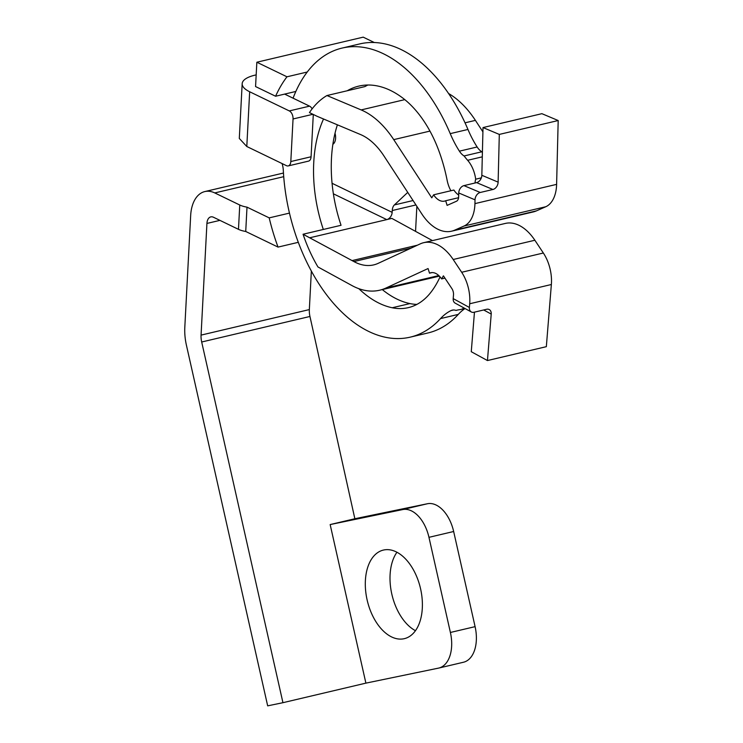 <?xml version="1.0" encoding="UTF-8"?>
<svg xmlns="http://www.w3.org/2000/svg" width="743" height="743" viewBox="0 0 743 743"><rect width="100%" height="100%" fill="white"/><g stroke="black" fill="none" stroke-linecap="round" stroke-linejoin="round"><path stroke-width="1.11" d="M335.019 133.248A9.752 5.851 76.7 0 1 332.883 144.291M407.74 192.391L394.375 204.938A9.752 5.851 76.7 0 0 392.258 210.529L392.155 212.34L332.065 183.289M311.354 271.084L309.339 309.59L201.065 335.112A16.253 9.743 -103.3 0 0 201.687 342.003L282.944 702.692L365.89 683.133L330.161 524.567L354.857 518.744L427.411 503.745A32.516 19.494 -103.3 0 1 453.657 531.505L475.093 626.646L450.397 632.469A32.516 19.494 76.7 0 1 438.76 668.068A32.516 19.494 76.7 0 1 438.444 668.133L365.89 683.133M354.857 518.744L309.952 316.472A16.253 9.743 76.7 0 1 309.339 309.59M286.974 76.798L307.24 72.015A148.498 89.03 -103.3 0 0 295.844 91.454L275.588 96.237A148.498 89.03 76.7 0 1 286.974 76.798L256.846 62.226L363.206 37.15L374.305 42.518M415.551 231.361L416.86 206.35M333.384 193.802L386.778 219.612A6.501 4.681 115.8 0 0 387.196 219.491A6.501 4.681 115.8 0 0 392.155 212.34M432.463 240.611L391.84 218.396L387.196 219.491M284.643 94.101L309.562 106.147L289.296 110.921L249.667 91.76A34.141 11.953 3 0 1 242.172 83.708A34.141 11.953 3 0 1 254.914 75.173L256.177 74.876M278.049 247.094A148.498 89.03 76.7 0 1 269.207 217.875L289.464 213.102A148.498 89.03 -103.3 0 0 298.305 242.32L278.049 247.094L245.729 231.472A16.253 5.693 -177 0 1 238.475 229.336L213.501 217.262A9.752 5.851 -103.3 0 0 210.78 216.891A9.752 5.851 -103.3 0 0 206.925 223.439L201.065 335.112M282.944 702.692L267.675 705.85L186.409 345.161A42.267 25.346 -103.3 0 1 184.812 327.254L190.663 215.572A35.766 21.445 -103.3 0 1 204.808 191.573A35.766 21.445 -103.3 0 1 214.773 192.929L239.757 205.003A16.253 5.693 -177 0 0 247.001 207.148L269.207 217.875M543.347 253.01A32.516 19.494 76.7 0 1 551.362 284.513L469.687 303.766A32.516 19.494 76.7 0 0 461.672 272.272L543.347 253.01L534.867 240.249A48.769 29.237 76.7 0 0 505.342 223.429L423.668 242.692A48.769 29.237 76.7 0 0 420.287 243.862L378.187 263.338A65.022 38.989 76.7 0 1 373.673 264.898A65.022 38.989 76.7 0 1 353.909 261.573L303.06 234.24L341.046 225.287A113.79 68.226 -103.3 0 1 331.48 158.305A113.79 68.226 -103.3 0 1 337.396 124.815M310.165 237.676L386.778 219.612M256.846 62.226L255.564 86.559L275.588 96.237M249.667 91.76L246.797 146.501L286.426 165.661A6.501 3.901 76.7 0 0 288.238 165.912A6.501 3.901 76.7 0 0 290.81 161.547L293.048 118.973A6.501 3.901 76.7 0 0 289.296 110.921M246.797 146.501L239.302 138.449L242.172 83.708M551.362 284.513L546.337 346.675L487.454 360.55L491.216 314.075L483.693 309.97M448.605 93.534A91.036 54.583 76.7 0 1 475.409 120.375L465.025 122.818M482.904 131.845L475.409 120.375M558.188 120.533L541.888 113.679L483.015 127.564L481.835 175.283L498.126 182.137L499.305 134.418L558.188 120.533L556.609 184.366A32.516 19.494 76.7 0 1 545.771 206.74L536.4 210.882A48.769 29.237 76.7 0 1 533.307 211.922L451.623 231.184A48.769 29.237 -103.3 0 0 454.725 230.144L536.4 210.882M451.623 231.184A48.769 29.237 -103.3 0 1 421.848 213.984L383.825 155.77A65.022 38.989 -103.3 0 0 360.559 134.557L316.537 116.057M316.546 116.029L309.441 112.602A113.79 68.226 76.7 0 1 326.948 95.541L364.934 86.587A113.79 68.226 -103.3 0 1 367.878 85.018M312.116 108.868A6.501 3.901 -103.3 0 0 309.562 106.147M288.238 165.912L308.503 161.129A6.501 3.901 76.7 0 0 311.076 156.764L313.295 114.459M330.161 524.567L402.725 509.568A32.516 19.494 76.7 0 1 428.962 537.328L450.397 632.469M420.584 588.846A45.518 27.287 76.7 0 1 404.294 638.674A45.518 27.287 76.7 0 1 367.116 599.907A45.518 27.287 76.7 0 1 383.407 550.071A45.518 27.287 76.7 0 1 420.584 588.846M463.14 662.31A32.516 19.494 -103.3 0 0 463.456 662.245A32.516 19.494 -103.3 0 0 475.093 626.646M396.948 552.244A45.518 27.287 -103.3 0 0 391.812 594.084A45.518 27.287 -103.3 0 0 415.448 630.686M245.729 231.472L247.001 207.148M303.06 234.24A113.79 68.226 -103.3 0 0 317.958 266.96L351.95 285.553A91.036 54.583 76.7 0 0 379.645 290.216A91.036 54.583 76.7 0 0 385.951 288.033L428.061 268.548L429.519 273.183A17.878 10.718 76.7 0 1 430.754 272.755A17.878 10.718 76.7 0 1 441.583 278.913L443.413 275.848L451.893 288.618A6.501 3.901 76.7 0 1 453.499 294.915L453.202 298.612A6.501 4.579 -61.3 0 0 455.143 303.125L471.341 311.976A6.501 4.579 -61.3 0 1 469.39 307.463L453.202 298.612M469.687 303.766L469.39 307.463M461.672 272.272L453.193 259.502A48.769 29.237 76.7 0 0 423.668 242.692M326.948 95.541L361.154 109.918L404.796 99.627M491.216 314.075A6.501 4.579 -61.3 0 0 489.265 309.571A6.501 4.579 -61.3 0 0 486.637 309.274L473.969 312.264A6.501 4.579 -61.3 0 1 471.341 311.976M474.461 312.144L471.266 351.708L487.454 360.55M481.835 175.283A6.501 4.764 112.8 0 1 476.616 182.629L463.948 185.62A6.501 4.764 112.8 0 0 458.737 192.966L458.645 196.765A6.501 3.901 -103.3 0 1 456.471 201.242L447.11 205.384L445.679 200.74A17.878 10.718 76.7 0 1 444.537 201.121A17.878 10.718 76.7 0 1 433.624 194.815L431.767 197.842L393.734 139.628A91.036 54.583 -103.3 0 0 361.154 109.918M483.015 127.564L499.305 134.418M476.616 182.629L492.915 189.493A6.501 4.764 112.8 0 0 498.126 182.137M492.915 189.493L480.247 192.474A6.501 4.764 112.8 0 0 475.028 199.83L458.737 192.966M545.771 206.74L464.096 226.002A32.516 19.494 -103.3 0 0 474.935 203.619L475.028 199.83M464.096 226.002L454.725 230.144M429.519 273.183L432.054 272.579M444.927 278.123L441.583 278.913M458.682 195.028A17.878 10.718 -103.3 0 1 453.88 190.041L433.624 194.815M445.679 200.74L458.57 197.703M347.213 90.767A113.79 68.226 -103.3 0 1 358.776 86.114A113.79 68.226 -103.3 0 1 403.198 98.373A97.537 58.483 -103.3 0 1 438.454 149.724A117.041 70.176 -103.3 0 1 447.137 180.326A22.754 13.643 -103.3 0 0 450.88 190.747M482.393 152.529A79.65 47.756 -103.3 0 1 481.817 151.786A16.253 9.743 -103.3 0 1 477.136 146.984A81.284 48.732 -103.3 0 1 467.96 129.458A148.498 89.03 -103.3 0 0 359.77 43.911L342.04 48.091A148.498 89.03 -103.3 0 0 307.24 72.015M465.044 308.531A81.284 48.732 -103.3 0 0 458.273 314.4L440.543 318.58A148.498 89.03 -103.3 0 1 410.192 337.155A148.498 89.03 -103.3 0 1 298.305 242.32M410.192 337.155L427.922 332.975A148.498 89.03 -103.3 0 0 458.273 314.4M382.292 289.584A113.79 68.226 -103.3 0 0 409.96 303.581A97.537 58.483 -103.3 0 0 416.916 304.398M481.343 177.856L475.678 179.193A16.253 9.743 -103.3 0 0 475.037 183.01M475.678 179.193A24.38 14.619 -103.3 0 0 467.635 160.293A79.65 47.756 -103.3 0 1 464.087 155.965A16.253 9.743 -103.3 0 1 459.406 151.163A81.284 48.732 -103.3 0 1 450.23 133.638A148.498 89.03 -103.3 0 0 342.04 48.091M295.844 91.454A148.498 89.03 -103.3 0 0 293.076 98.178M289.464 213.102A148.498 89.03 -103.3 0 1 283.297 170.249A16.253 9.743 -103.3 0 0 282.071 163.553M464.96 308.484L460.697 309.497A24.38 14.619 -103.3 0 1 459.815 309.655A79.65 47.756 -103.3 0 0 456.936 310.175A79.65 47.756 -103.3 0 0 455.998 310.416A16.253 9.743 -103.3 0 0 452.273 310.137A16.253 9.743 -103.3 0 0 451.057 310.574A81.284 48.732 -103.3 0 0 440.543 318.58M460.697 309.497A24.38 14.619 -103.3 0 0 463.994 307.955M358.841 288.683A113.79 68.226 -103.3 0 0 392.23 307.76A97.537 58.483 -103.3 0 0 408.325 307.639A97.537 58.483 -103.3 0 0 430.986 292.175A117.041 70.176 -103.3 0 0 440.051 276.888M323.539 118.991A113.79 68.226 -103.3 0 0 313.75 162.485A113.79 68.226 -103.3 0 0 323.326 229.466M457.883 309.97L455.998 310.416M481.817 151.786L464.087 155.965M392.258 210.529L415.941 204.947M394.375 204.938L413.062 200.536M219.928 220.365L206.925 223.439M309.952 316.472L201.687 342.003M283.724 176.676L214.773 192.929M352.108 260.589L417.38 245.199M312.924 114.283L293.048 118.973M238.475 229.336L239.757 205.003M402.725 509.568L427.411 503.745M311.076 156.764L290.81 161.547M353.909 261.573L411.176 248.069M534.867 240.249L453.193 259.502M438.788 275.569L385.951 288.033M429.946 131.093L393.734 139.628M474.935 203.619L556.609 184.366M453.657 531.505L428.962 537.328M463.948 185.62L480.247 192.474M409.96 303.581L392.23 307.76M453.564 309.98L451.057 310.574M467.96 129.458L450.23 133.638M477.136 146.984L459.406 151.163M482.291 156.838L467.635 160.293M283.464 173.035L204.808 191.573M439.354 276.136L379.645 290.216M463.456 662.245L438.76 668.068"/></g></svg>
